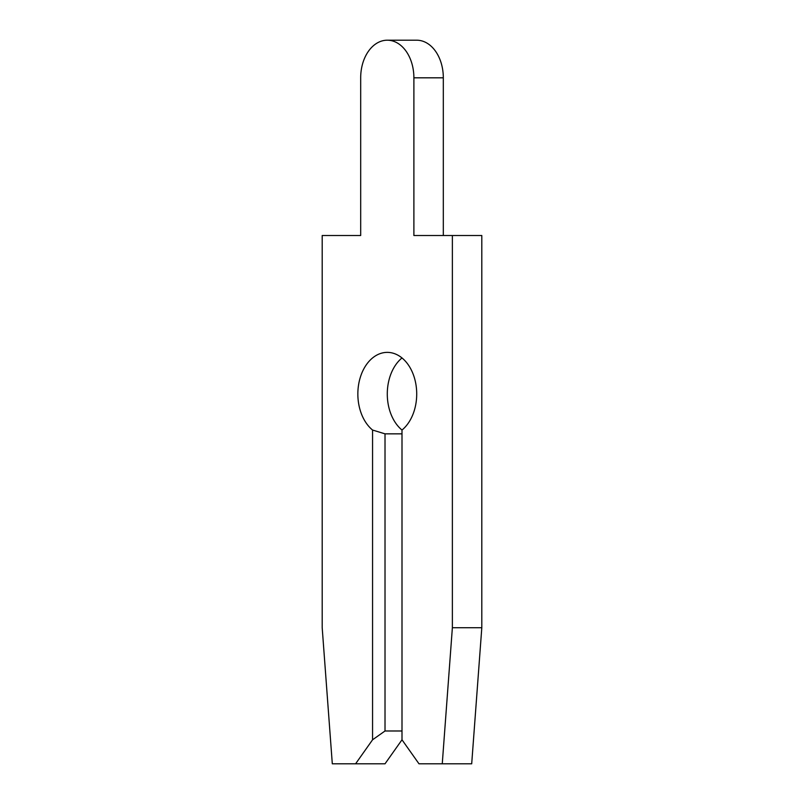 <?xml version="1.0" encoding="UTF-8"?>
<svg xmlns="http://www.w3.org/2000/svg" width="804" height="804" viewBox="0 0 804 804"><rect width="100%" height="100%" fill="white"/><g stroke="black" fill="none" stroke-linecap="round" stroke-linejoin="round"><path stroke-width="1.21" d="M355.589 763.8L385.015 763.8L402 739.791L418.984 763.8L442.26 763.8L452.371 627.723L452.371 235.512L413.889 235.512L413.889 77.817A37.617 26.602 -90 0 0 387.287 40.2A37.617 26.602 -90 0 0 360.684 77.817L360.684 235.512L322.193 235.512L322.193 627.723L332.303 763.8L355.589 763.8L372.564 739.791L385.015 730.987L402 730.987M360.684 77.817L360.684 235.512L360.684 77.817M385.015 730.987L385.015 433.848L372.564 430.039A41.627 29.436 90 0 1 357.85 394A41.627 29.436 90 0 1 387.287 352.373A41.627 29.436 90 0 1 416.713 394A41.627 29.436 90 0 1 402 430.039A41.627 29.436 90 0 1 387.287 394A41.627 29.436 90 0 1 402 357.951M385.015 433.848L402 433.848M443.316 235.512L443.316 77.817A37.617 26.602 -90 0 0 416.713 40.2L387.287 40.2M442.26 763.8L471.697 763.8L481.807 627.723L481.807 235.512L452.371 235.512M372.564 739.791L372.564 430.039M402 430.039L402 739.791M452.371 627.723L481.807 627.723M413.889 77.817L443.316 77.817"/></g></svg>
